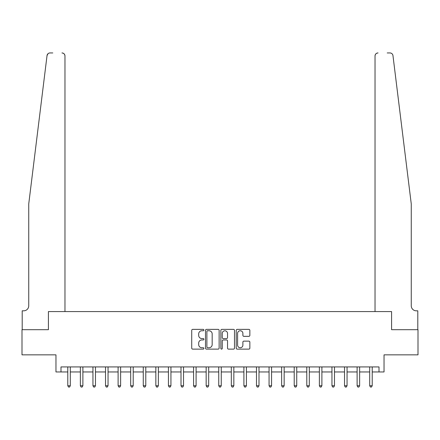 <?xml version="1.0" encoding="UTF-8"?>
<svg xmlns="http://www.w3.org/2000/svg" width="440" height="440" viewBox="0 0 440 440"><rect width="100%" height="100%" fill="white"/><g stroke="black" fill="none" stroke-linecap="round" stroke-linejoin="round"><path stroke-width="0.66" d="M203.902 330.066A0.693 0.693 0 0 0 203.209 329.373L192.715 329.373A0.99 0.99 0 0 0 191.725 330.363L191.725 348.145A0.99 0.99 0 0 0 192.715 349.129L203.209 349.129A0.693 0.693 0 0 0 203.902 348.442A0.693 0.693 0 0 0 203.209 347.749L201.85 347.749A3.163 3.163 0 0 1 198.688 344.586L198.688 343.107A3.163 3.163 0 0 1 201.85 339.944L203.209 339.944A0.693 0.693 0 0 0 203.902 339.251A0.693 0.693 0 0 0 203.209 338.564L201.85 338.564A3.163 3.163 0 0 1 198.688 335.401L198.688 333.916A3.163 3.163 0 0 1 201.85 330.759L203.209 330.759A0.693 0.693 0 0 0 203.902 330.066M248.87 336.341A0.99 0.99 0 0 0 249.854 335.352L249.854 330.363A0.99 0.99 0 0 0 248.87 329.373L237.215 329.373A0.99 0.99 0 0 0 236.225 330.363L236.225 348.145A0.99 0.99 0 0 0 237.215 349.129L248.87 349.129A0.99 0.99 0 0 0 249.854 348.145L249.854 342.117A0.99 0.99 0 0 0 248.87 341.132L243.881 341.132A0.99 0.99 0 0 0 242.891 342.117L242.891 345.103A2.64 2.64 0 0 1 240.251 347.749A2.64 2.64 0 0 1 237.606 345.103L237.606 333.399A2.64 2.64 0 0 1 240.251 330.759A2.64 2.64 0 0 1 242.891 333.399L242.891 335.352A0.99 0.99 0 0 0 243.881 336.341L248.87 336.341M52.794 52.943L50.028 52.943A3.02 3.02 0 0 0 47.036 55.594L28.743 203.896L28.743 305.789A5.033 5.033 0 0 1 23.711 310.822L22.204 310.822L22.204 329.692L48.417 329.692L22 329.692L22 354.849L55.963 354.849L55.963 371.959L60.995 371.959L60.995 366.927L379.005 366.927L379.005 371.959L384.038 371.959L384.038 354.849L418 354.849L418 329.692L391.584 329.692L391.584 311.581L375.029 311.581L375.029 55.963L375.029 311.581M64.972 311.581L64.972 55.963L64.972 311.581L48.417 311.581L48.417 329.692L48.417 311.581L391.584 311.581L391.584 329.692L417.797 329.692L417.797 310.822L416.29 310.822A5.033 5.033 0 0 1 411.257 305.789A5.033 5.033 0 0 0 416.29 310.822M219.137 330.363A0.99 0.99 0 0 0 218.147 329.373L206.492 329.373A0.99 0.99 0 0 0 205.502 330.363L205.502 348.145A0.99 0.99 0 0 0 206.492 349.129L218.147 349.129A0.99 0.99 0 0 0 219.137 348.145L219.137 330.363M221.854 329.373L233.508 329.373A0.99 0.99 0 0 1 234.498 330.363L234.498 348.145A0.99 0.99 0 0 1 233.508 349.129L228.52 349.129A0.99 0.99 0 0 1 227.53 348.145L227.53 340.934A0.99 0.99 0 0 0 226.545 339.944L223.234 339.944A0.99 0.99 0 0 0 222.25 340.934L222.25 348.442A0.693 0.693 0 0 1 221.556 349.129A0.693 0.693 0 0 1 220.864 348.442L220.864 330.363A0.99 0.99 0 0 1 221.854 329.373M60.995 371.959L67.788 371.959M70.306 371.959L80.366 371.959M82.885 371.959L92.95 371.959M95.464 371.959L105.529 371.959M108.042 371.959L118.107 371.959M120.621 371.959L130.686 371.959M133.204 371.959L143.264 371.959M145.783 371.959L155.843 371.959M158.362 371.959L168.427 371.959M170.94 371.959L181.005 371.959M183.519 371.959L193.584 371.959M196.097 371.959L206.162 371.959M208.681 371.959L218.74 371.959M221.26 371.959L231.319 371.959M233.838 371.959L243.903 371.959M246.417 371.959L256.482 371.959M258.995 371.959L269.06 371.959M271.574 371.959L281.639 371.959M284.158 371.959L294.217 371.959M296.736 371.959L306.796 371.959M309.315 371.959L319.38 371.959M321.893 371.959L331.958 371.959M334.472 371.959L344.536 371.959M347.05 371.959L357.115 371.959M359.634 371.959L369.694 371.959M372.213 371.959L379.005 371.959M207.581 330.759A0.693 0.693 0 0 0 206.888 331.447L206.888 347.055A0.693 0.693 0 0 0 207.581 347.749L209.011 347.749A3.163 3.163 0 0 0 212.174 344.586L212.174 333.916A3.163 3.163 0 0 0 209.011 330.759L207.581 330.759M227.53 333.449A2.64 2.64 0 0 0 224.889 330.809A2.64 2.64 0 0 0 222.25 333.449L222.25 337.574A0.99 0.99 0 0 0 223.234 338.564L226.545 338.564A0.99 0.99 0 0 0 227.53 337.574L227.53 333.449M70.428 366.927L70.378 367.054A1.007 1.007 0 0 0 70.306 367.433L70.306 385.748L67.788 385.748L67.788 367.433A1.007 1.007 0 0 0 67.716 367.054L67.666 366.927M70.306 385.748L69.548 387.057L68.547 387.057L67.788 385.748M47.036 55.594L48.004 53.73M64.972 55.963A3.02 3.02 0 0 0 61.952 52.943C63.773 53.136 64.779 54.142 64.972 55.963M28.743 305.789A5.033 5.033 0 0 1 23.711 310.822M404.668 150.453L392.964 55.594C391.188 52.437 391.188 52.437 392.964 55.594L411.257 203.896L411.257 305.789M387.206 52.943L389.972 52.943A3.02 3.02 0 0 1 392.964 55.594M378.048 52.943A3.02 3.02 0 0 0 375.029 55.963C375.221 54.142 376.228 53.136 378.048 52.943M83.006 366.927L82.957 367.054A1.007 1.007 0 0 0 82.885 367.433L82.885 385.748L80.366 385.748L80.366 367.433A1.007 1.007 0 0 0 80.295 367.054L80.245 366.927M82.885 385.748L82.132 387.057L81.125 387.057L80.366 385.748M95.59 366.927L95.535 367.054A1.007 1.007 0 0 0 95.464 367.433L95.464 385.748L92.95 385.748L92.95 367.433A1.007 1.007 0 0 0 92.873 367.054L92.824 366.927M95.464 385.748L94.71 387.057L93.704 387.057L92.95 385.748M108.169 366.927L108.114 367.054A1.007 1.007 0 0 0 108.042 367.433L108.042 385.748L105.529 385.748L105.529 367.433A1.007 1.007 0 0 0 105.457 367.054L105.402 366.927M108.042 385.748L107.288 387.057L106.282 387.057L105.529 385.748M120.747 366.927L120.698 367.054A1.007 1.007 0 0 0 120.621 367.433L120.621 385.748L118.107 385.748L118.107 367.433A1.007 1.007 0 0 0 118.036 367.054L117.981 366.927M120.621 385.748L119.867 387.057L118.861 387.057L118.107 385.748M133.326 366.927L133.276 367.054A1.007 1.007 0 0 0 133.204 367.433L133.204 385.748L130.686 385.748L130.686 367.433A1.007 1.007 0 0 0 130.614 367.054L130.565 366.927M133.204 385.748L132.446 387.057L131.439 387.057L130.686 385.748M145.904 366.927L145.855 367.054A1.007 1.007 0 0 0 145.783 367.433L145.783 385.748L143.264 385.748L143.264 367.433A1.007 1.007 0 0 0 143.193 367.054L143.143 366.927M145.783 385.748L145.024 387.057L144.023 387.057L143.264 385.748M158.482 366.927L158.433 367.054A1.007 1.007 0 0 0 158.362 367.433L158.362 385.748L155.843 385.748L155.843 367.433A1.007 1.007 0 0 0 155.771 367.054L155.722 366.927M158.362 385.748L157.608 387.057L156.602 387.057L155.843 385.748M171.066 366.927L171.012 367.054A1.007 1.007 0 0 0 170.94 367.433L170.94 385.748L168.427 385.748L168.427 367.433A1.007 1.007 0 0 0 168.35 367.054L168.3 366.927M170.94 385.748L170.187 387.057L169.18 387.057L168.427 385.748M183.645 366.927L183.59 367.054A1.007 1.007 0 0 0 183.519 367.433L183.519 385.748L181.005 385.748L181.005 367.433A1.007 1.007 0 0 0 180.934 367.054L180.879 366.927M183.519 385.748L182.765 387.057L181.759 387.057L181.005 385.748M196.224 366.927L196.174 367.054A1.007 1.007 0 0 0 196.097 367.433L196.097 385.748L193.584 385.748L193.584 367.433A1.007 1.007 0 0 0 193.512 367.054L193.457 366.927M196.097 385.748L195.344 387.057L194.337 387.057L193.584 385.748M208.802 366.927L208.753 367.054A1.007 1.007 0 0 0 208.681 367.433L208.681 385.748L206.162 385.748L206.162 367.433A1.007 1.007 0 0 0 206.09 367.054L206.041 366.927M208.681 385.748L207.922 387.057L206.916 387.057L206.162 385.748M221.381 366.927L221.331 367.054A1.007 1.007 0 0 0 221.26 367.433L221.26 385.748L218.74 385.748L218.74 367.433A1.007 1.007 0 0 0 218.669 367.054L218.62 366.927M221.26 385.748L220.501 387.057L219.5 387.057L218.74 385.748M233.959 366.927L233.91 367.054A1.007 1.007 0 0 0 233.838 367.433L233.838 385.748L231.319 385.748L231.319 367.433A1.007 1.007 0 0 0 231.248 367.054L231.198 366.927M233.838 385.748L233.085 387.057L232.078 387.057L231.319 385.748M246.543 366.927L246.488 367.054A1.007 1.007 0 0 0 246.417 367.433L246.417 385.748L243.903 385.748L243.903 367.433A1.007 1.007 0 0 0 243.826 367.054L243.777 366.927M246.417 385.748L245.663 387.057L244.657 387.057L243.903 385.748M259.122 366.927L259.067 367.054A1.007 1.007 0 0 0 258.995 367.433L258.995 385.748L256.482 385.748L256.482 367.433A1.007 1.007 0 0 0 256.41 367.054L256.355 366.927M258.995 385.748L258.242 387.057L257.235 387.057L256.482 385.748M271.7 366.927L271.651 367.054A1.007 1.007 0 0 0 271.574 367.433L271.574 385.748L269.06 385.748L269.06 367.433A1.007 1.007 0 0 0 268.989 367.054L268.934 366.927M271.574 385.748L270.82 387.057L269.814 387.057L269.06 385.748M284.279 366.927L284.229 367.054A1.007 1.007 0 0 0 284.158 367.433L284.158 385.748L281.639 385.748L281.639 367.433A1.007 1.007 0 0 0 281.567 367.054L281.518 366.927M284.158 385.748L283.399 387.057L282.392 387.057L281.639 385.748M296.857 366.927L296.808 367.054A1.007 1.007 0 0 0 296.736 367.433L296.736 385.748L294.217 385.748L294.217 367.433A1.007 1.007 0 0 0 294.145 367.054L294.096 366.927M296.736 385.748L295.977 387.057L294.976 387.057L294.217 385.748M309.436 366.927L309.386 367.054A1.007 1.007 0 0 0 309.315 367.433L309.315 385.748L306.796 385.748L306.796 367.433A1.007 1.007 0 0 0 306.724 367.054L306.675 366.927M309.315 385.748L308.561 387.057L307.555 387.057L306.796 385.748M322.02 366.927L321.965 367.054A1.007 1.007 0 0 0 321.893 367.433L321.893 385.748L319.38 385.748L319.38 367.433A1.007 1.007 0 0 0 319.303 367.054L319.253 366.927M321.893 385.748L321.139 387.057L320.133 387.057L319.38 385.748M334.598 366.927L334.543 367.054A1.007 1.007 0 0 0 334.472 367.433L334.472 385.748L331.958 385.748L331.958 367.433A1.007 1.007 0 0 0 331.887 367.054L331.832 366.927M334.472 385.748L333.718 387.057L332.712 387.057L331.958 385.748M347.177 366.927L347.127 367.054A1.007 1.007 0 0 0 347.05 367.433L347.05 385.748L344.536 385.748L344.536 367.433A1.007 1.007 0 0 0 344.465 367.054L344.41 366.927M347.05 385.748L346.297 387.057L345.29 387.057L344.536 385.748M359.755 366.927L359.706 367.054A1.007 1.007 0 0 0 359.634 367.433L359.634 385.748L357.115 385.748L357.115 367.433A1.007 1.007 0 0 0 357.043 367.054L356.994 366.927M359.634 385.748L358.875 387.057L357.868 387.057L357.115 385.748M372.334 366.927L372.284 367.054A1.007 1.007 0 0 0 372.213 367.433L372.213 385.748L369.694 385.748L369.694 367.433A1.007 1.007 0 0 0 369.622 367.054L369.573 366.927M372.213 385.748L371.454 387.057L370.452 387.057L369.694 385.748"/></g></svg>
